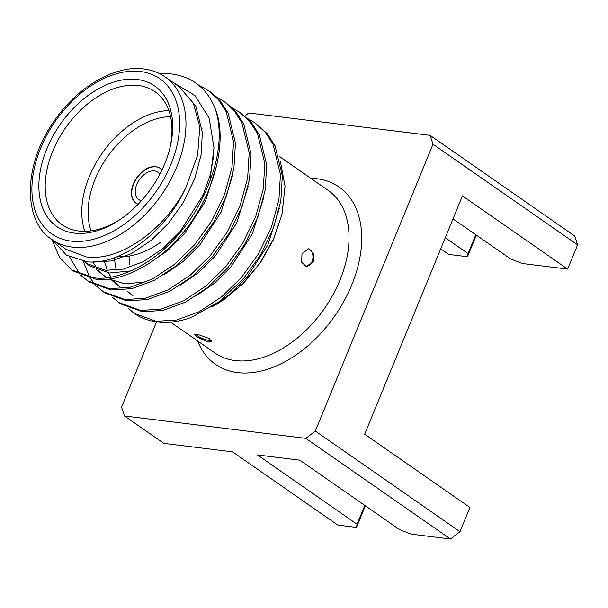 <?xml version="1.0" encoding="UTF-8"?>
<svg xmlns="http://www.w3.org/2000/svg" width="608" height="608" viewBox="0 0 608 608"><rect width="100%" height="100%" fill="white"/><g stroke="black" fill="none" stroke-linecap="round" stroke-linejoin="round"><path stroke-width="0.91" d="M137.271 79.504A85.644 55.624 124.8 0 1 170.21 146.878A85.644 55.624 124.8 0 1 119.32 220.005A85.644 55.624 124.8 0 1 74.275 233.107A85.644 55.624 124.8 0 1 46.732 149.013A85.644 55.624 124.8 0 1 137.271 79.504M169.906 148.124A81.138 52.698 -55.2 0 0 154.934 91.664A81.138 52.698 -55.2 0 0 138.426 85.508A81.138 52.698 -55.2 0 0 58.307 139.506A81.138 52.698 -55.2 0 0 62.236 224.861A81.138 52.698 -55.2 0 0 78.744 231.017A81.138 52.698 -55.2 0 0 120.376 219.29M209.281 338.504L211.326 341.362L208.544 342.023L196.855 336.969L194.644 334.522L197.288 334.195L209.281 338.504M195.54 334.119A9.014 2.219 -157.7 0 0 197.357 335.738A9.014 2.219 -157.7 0 0 211.196 340.404M313.272 261.622L306.295 266.608L301.538 262.116L302.016 253.787L308.499 248.733L313.378 253.262L313.272 261.622M305.839 266.532A9.014 6.483 97 0 0 312.041 261.47A9.014 6.483 97 0 0 308.043 248.702M170.59 322.118L215.057 353.066A99.066 64.342 -55.2 0 0 235.22 360.582A99.066 64.342 -55.2 0 0 333.032 294.652A99.066 64.342 -55.2 0 0 328.244 190.433L279.042 156.195M310.832 178.319A108.087 70.194 124.8 0 1 317.026 178.744A108.087 70.194 124.8 0 1 351.789 284.863A108.087 70.194 124.8 0 1 237.53 372.582A108.087 70.194 124.8 0 1 197.653 340.951M159.798 174.314A16.682 10.83 -55.2 0 0 157.784 172.178A16.682 10.83 -55.2 0 0 154.386 170.916A16.682 10.83 -55.2 0 0 137.917 182.012A16.682 10.83 -55.2 0 0 138.723 199.561A16.682 10.83 -55.2 0 0 141.428 200.708M161.948 170.035A21.189 13.756 -55.2 0 0 160.071 168.287A21.189 13.756 -55.2 0 0 155.762 166.676A21.189 13.756 -55.2 0 0 134.847 180.781A21.189 13.756 -55.2 0 0 135.873 203.064A21.189 13.756 -55.2 0 0 138.16 204.22M160.216 168.386A21.189 13.756 -55.2 0 0 156.043 166.873A21.189 13.756 -55.2 0 0 135.189 180.857A21.189 13.756 -55.2 0 0 136.01 203.163M199.599 124.982A81.138 52.698 124.8 0 1 202.046 128.683M160.094 242.668L157.989 244.066A81.138 52.698 124.8 0 1 117.222 256.667M51.992 239.575L66.059 249.371L86.214 256.888C119.153 261.919 164.32 230.493 185.691 187.956L197.615 155.26L199.789 127.011L193.428 103.299L179.238 86.746L165.178 76.95A99.066 64.342 124.8 0 1 169.966 181.169A99.066 64.342 124.8 0 1 72.147 247.099A99.066 64.342 124.8 0 1 51.992 239.575C22.899 221.494 22.762 164.776 54.249 120.946C77.573 86.473 115.71 64.813 143.914 68.993C151.924 70.011 159.007 72.664 165.178 76.95M172.794 82.247L194.94 95.471L209.16 118.172L213.986 147.66L209.958 180.758A112.693 73.188 124.8 0 0 214.989 108.11C228.98 141.109 213.324 198.694 180.979 235.083C157.031 264.024 120.582 282.819 95.585 279.11L73.462 271.115L71.562 269.792L59.485 257.237L52.09 239.985M209.958 180.758C202.608 200.777 192.318 218.447 179.086 233.761C155.131 262.702 118.682 281.496 93.693 277.795L71.562 269.792M134.125 313.34A112.693 73.188 -55.2 0 0 134.178 313.371A112.693 73.188 -55.2 0 0 157.107 321.928A112.693 73.188 -55.2 0 0 191.277 317.46L218.85 301.834L243.504 278.593L260.368 255.185L273.326 228.441L280.812 201.028L282.34 175.727L275.021 145.798L267.186 133.616L255.01 122.877L265.293 132.293L273.129 144.484L280.44 174.405L278.912 199.713L271.434 227.126L258.468 253.863L241.604 277.271L221.677 296.81L199.302 311.653L176.723 319.99L156.21 321.305L134.079 313.302L128.113 308.058M232.134 107.776L241.277 113.316L251.56 122.732L259.396 134.923L266.707 164.852L265.179 190.152L257.701 217.565L244.735 244.302L227.871 267.718L207.944 287.25L185.569 302.1L162.99 310.43L142.477 311.744L120.346 303.749L112.047 296.993M239.385 111.994L249.66 121.418L257.496 133.6L264.814 163.529L263.287 188.83L255.801 216.243L242.835 242.987L225.971 266.395L206.044 285.927L183.669 300.778L161.09 309.115L140.577 310.422L118.454 302.427M216.501 96.9L225.652 102.44L235.927 111.857L243.762 124.047L251.081 153.968L249.554 179.276L242.068 206.69L229.102 233.426L212.238 256.834L192.31 276.374L169.936 291.217L147.356 299.554L126.844 300.869L104.72 292.874L96.421 286.11M223.752 101.118L234.034 110.534L241.87 122.725L249.181 152.654L247.654 177.954L240.168 205.367L227.21 232.104L210.345 255.512L190.418 275.052L168.044 289.902L145.456 298.232L124.952 299.546L102.82 291.551M95.608 285.258L90.288 278.282M89.634 277.202L83.258 261.364M198.193 84.831L210.018 91.557L220.301 100.981L228.137 113.172L235.448 143.093L233.92 168.393L226.434 195.814L213.476 222.551L196.612 245.959L176.685 265.498L154.31 280.341L131.723 288.678L111.218 289.993L89.087 281.99L80.788 275.234M208.126 90.242L218.401 99.659L226.237 111.849L233.556 141.77L232.028 167.078L224.542 194.492L211.576 221.228L194.712 244.636L174.785 264.176L152.41 279.019L129.831 287.356L109.318 288.671L87.195 280.676M79.975 274.375L69.593 256.933M247.76 118.651L255.01 122.877M214.989 108.11C206.583 87.894 191.801 76.471 170.643 73.826L159.562 73.621M51.779 239.43L66.447 255.14L87.172 261.835C120.331 265.407 165.619 232.21 185.691 187.956M129.808 255.976L129.702 264.282M224.261 299.432L243.656 283.092L260.437 262.717L273.387 239.765L281.793 215.027M280.501 161.895L285.03 186.306L282.006 214.145L273.418 239.202L259.95 263.074L242.554 284.08L222.52 300.61L213.256 306.128M156.537 321.852L121.57 407.117L124.465 415.971L163.856 443.376L232.606 451.866L337.835 525.099L356.478 527.402L357.063 524.256L257.465 454.936L299.797 460.165L399.395 529.484L411.236 534.166L450.437 539.007L305.816 438.36L315.347 431.042L432.987 144.218L430.092 135.364L248.733 112.974L244.796 115.991M315.347 431.042L459.967 531.688L469.908 507.437L364.686 434.203L462.43 195.882L567.652 269.108L522.242 263.507L510.401 258.818L452.998 218.872M430.092 135.364L574.704 236.01L577.6 244.857L567.652 269.108M124.465 415.971L305.816 438.36M577.6 244.857L432.987 144.218M459.967 531.688L450.437 539.007M476.353 235.121L467.484 256.743L468.069 253.597L445.269 237.72M468.069 253.597L475.806 234.741M467.484 256.743L448.841 254.44L440.724 248.794M357.063 524.256L364.8 505.4M365.347 505.78L356.478 527.402M213.841 154.941L210.3 174.747L203.118 195.054L180.264 231.382L162.815 248.611L143.237 261.714L123.47 269.101L105.511 270.309L86.161 263.348L90.068 266.061L109.417 273.022L131.009 270.91M106.833 277.704L96.315 269.587M117.42 285.099L111.948 280.47M133.046 295.974L127.574 291.346M116.189 270.286L114.243 257.792M179.238 86.746L195.829 106.21L202.365 132.582L201.096 154.88L194.598 179.033L183.289 202.593L168.538 223.227L151.096 240.449L131.51 253.559L111.743 260.938L92.507 261.995M216.904 164.631L205.375 201.362L184.171 234.103L167.641 250.564L149.089 263.393M88.152 264.64L84.74 261.584M232.537 175.507L221.008 212.238L199.796 244.978L183.266 261.448L164.722 274.269M146.634 281.785L125.05 283.906L108.992 278.996M103.786 275.523L98.58 270.514M97.014 268.599L92.872 261.987M248.163 186.382L236.641 223.113L215.43 255.854L198.9 272.323L180.348 285.144M119.419 286.398L114.205 281.398M110.968 277.111L108.528 272.924M107.35 270.461L104.112 260.657M263.796 197.266L252.267 233.996L231.055 266.737L214.525 283.199L195.981 296.028M118.081 259.213L118.005 256.72M279.422 208.141L267.9 244.872L246.688 277.613L230.128 294.105L211.546 306.941M84.869 231.344A81.138 52.698 124.8 0 1 101.908 153.619A81.138 52.698 124.8 0 1 168.872 110.641M170.582 116.652A76.631 49.765 -55.2 0 0 107.122 157.244A76.631 49.765 -55.2 0 0 91.101 230.858M140.547 71.508A94.559 61.416 -55.2 0 0 40.584 148.261A94.559 61.416 -55.2 0 0 70.992 241.102A94.559 61.416 -55.2 0 0 170.954 164.358A94.559 61.416 -55.2 0 0 140.547 71.508"/></g></svg>
